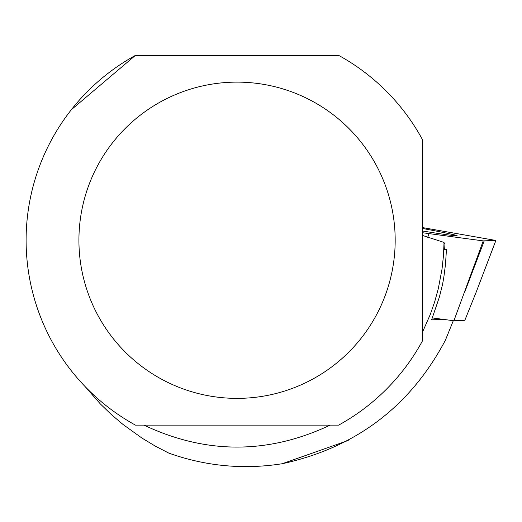 <?xml version="1.0" encoding="UTF-8"?>
<svg xmlns="http://www.w3.org/2000/svg" width="522" height="522" viewBox="0 0 522 522"><rect width="100%" height="100%" fill="white"/><g stroke="black" fill="none" stroke-linecap="round" stroke-linejoin="round"><path stroke-width="0.78" d="M422.252 232.695L483.241 240.89L495.9 240.466L422.252 227.533L422.252 232.695M422.252 230.952A75.429 1.475 9.9 0 0 457.174 235.768A75.429 1.475 9.9 0 0 435.655 230.965A75.429 1.475 9.9 0 0 422.252 228.414M495.854 240.472L476.318 291.778L464.848 320.28L453.899 320.762L432.36 317.931M453.899 320.762L483.241 240.89M443.171 319.353L431.603 319.836L439.361 297.142L442.597 284.216L443.876 276.862L445.468 264.523L446.454 249.633L444.666 249.738L444.94 243.8L444.02 243.422L444.033 242.417L443.459 255.78L442.03 269.078L438.271 288.79L434.715 301.69L430.337 314.329L422.252 332.69M143.955 425.123C206.02 454.408 268.086 454.408 330.152 425.123M85.034 386.508L100.263 403.839L111.336 414.546L123.088 424.523L141.873 438.023L155.093 445.997L168.808 453.109C205.714 466.25 243.513 469.793 282.219 463.732L348.259 440.464M453.305 320.684L445.397 340.207C410.285 406.455 355.893 447.635 282.219 463.732M422.252 235.357L444.033 242.417M71.325 109.731L135.452 55.378A210.953 210.953 0 0 0 135.452 425.123L338.654 425.123A210.953 210.953 0 0 0 422.252 341.251L422.252 139.25A210.953 210.953 0 0 0 338.654 55.378L135.452 55.378M444.692 249.301L446.454 249.633M78.92 240.25A158.133 158.133 0 0 1 276.118 87.024A158.133 158.133 0 0 1 375.879 315.96A158.133 158.133 0 0 1 78.92 240.25M428.973 233.752L427.688 237.314M484.188 240.988L464.652 292.287M476.318 291.778L495.9 240.466"/></g></svg>
